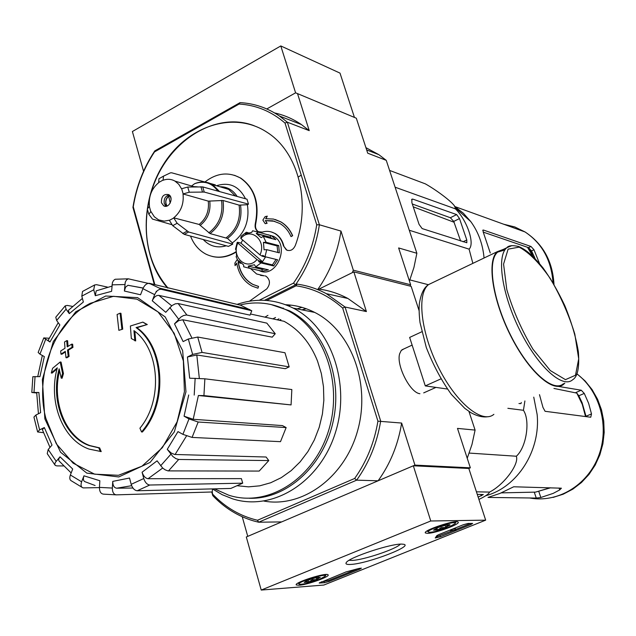 <?xml version="1.0" encoding="UTF-8"?>
<svg xmlns="http://www.w3.org/2000/svg" width="636" height="636" viewBox="0 0 636 636"><rect width="100%" height="100%" fill="white"/><g stroke="black" fill="none" stroke-linecap="round" stroke-linejoin="round"><path stroke-width="0.95" d="M430.755 520.987L485.666 520.153L323.835 585.048L261.221 590.057L430.755 520.987L413.328 465.783L468.827 468.462L485.666 520.153M298.992 585.255L296.336 584.969C293.22 582.83 326.443 572.193 328.049 574.809C330.704 576.439 307.403 584.81 298.992 585.255M427.464 533.35L425.436 532.984C422.113 530.67 456.322 519.246 458.095 522.077C461.028 523.929 435.31 533.381 427.464 533.35M350.523 564.442C346.747 564.641 345.316 564.037 346.246 562.622C348.798 557.311 393.398 542.739 402.652 544.185C416.667 544.885 367.592 563.846 350.523 564.442M463.366 524.716L468.136 523.436L472.635 523.428L470.807 524.565L440.374 536.776L435.239 537.984L436.821 535.679L438.609 534.677L463.366 524.716M346.064 571.907L358.919 568.465L361.391 568.147L359.809 569.125L329.082 581.455L324.408 582.735L319.216 583.037L346.064 571.907M413.328 465.783L246.307 536.983L261.221 590.057M400.298 544.185C396.705 548.9 363.577 560.062 352.169 560.411L349.164 560.284M470.791 523.38L455.781 529.414M453.548 530.313L436.089 536.919M450.837 530.384L455.94 529.907L450.503 530.742L451.234 530.392L450.654 529.828M451.576 529.454L451.759 530.019M450.264 529.987L450.503 530.742M452.888 528.929L455.607 528.858L455.94 529.907M357.996 568.711L328.788 580.445L321.085 581.956M450.065 524.986L445.788 527.467L437.544 530.034L433.506 530.146L437.751 527.657L446.067 525.066L449.453 524.636L450.065 524.986L447.275 525.328L445.788 527.467L441.336 527.649L437.544 530.034L435.024 528.993M448.269 527.411C439.985 530.559 433.673 532.181 429.324 532.284C420.937 531.585 458.27 519.111 455.09 523.674L448.269 527.411M436.9 528.007L437.544 530.034M445.097 525.288L445.788 527.467M304.199 582.417L307.745 580.247L315.806 577.727L320.242 577.409L316.656 579.587L312.371 579.762L308.675 582.083L305.813 581.225L304.199 582.417L308.675 582.083L316.656 579.587L318.58 577.234M319.407 579.388C311.036 582.528 304.588 584.174 300.049 584.301C292.258 583.625 328.128 572.138 325.131 576.264L319.407 579.388M308.102 580.104L308.675 582.083M316.1 577.663L316.656 579.587M354.443 117.429L340.006 73.108L280.794 45.943L132.391 131.525L143.561 171.267M154.302 284.507L132.94 207.368L133.274 206.756C136.517 186.769 143.593 168.484 154.5 151.917L239.12 104.042L240.05 102.635C254.241 103.382 267.366 107.85 279.45 116.022L287.369 122.207L309.231 130.642L297.529 93.611L295.597 92.832L280.794 45.943M295.597 92.832L266.778 108.955L295.597 92.832M224.142 188.025L224.842 187.652M266.691 300.454L296.074 285.81L296.98 284.117L264.52 300.311L295.462 284.88L293.514 283.123L259.257 300.248M353.862 271.874L319.002 289.094C329.05 290.445 338.694 293.57 347.916 298.475L366.408 311.576L353.862 271.874L411.158 286.359L419.021 310.455M264.934 317.141L267.955 315.353M282.718 308.229L283.259 308.007M288.593 305.932L290.811 305.129M100.353 451.544L98.763 447.831L99.637 447.879L101.219 451.584L89.088 449.096C62.447 439.889 47.811 401.276 57.312 367.831L51.262 372.99L52.136 373.086L57.033 368.88M99.637 447.879L90.066 445.629C65.508 437.043 51.627 401.984 59.569 370.788M98.763 447.831L89.191 445.582C64.093 436.829 50.268 400.442 59.156 368.824L61.223 378.134L62.105 378.221L63.449 373.57L61.064 362.099L60.189 361.987L52.605 368.292L51.262 372.99M61.223 378.134L62.574 373.475L63.449 373.57M62.574 373.475L60.189 361.987M134.856 340.809L133.942 330.648C159.771 348.965 163.214 400.434 139.92 428.195L141.542 431.947L142.385 432.003C168.023 402.993 164.772 347.192 136.907 327.707L147.29 324.535L142.846 322.11L130.38 326.014L131.326 338.535L135.699 340.928L134.832 331.348M136.907 327.707L136.064 327.572C163.937 347.073 167.189 402.914 141.542 431.947M136.064 327.572L147.29 324.535M146.455 324.4L142.846 322.11M118.86 330.338L122.732 329.146L120.951 313.325L120.101 313.182L117.096 314.51L118.86 330.338L122.732 329.146M121.881 329.019L120.101 313.182M66.74 340.626L64.53 342.001L64.999 348.242L60.682 351L60.969 354.133L65.293 351.382L65.985 357.694L66.859 357.798L69.086 356.43L68.386 350.126L72.949 347.383L72.647 344.235L71.781 344.124L67.217 346.866L66.74 340.626L67.615 340.745L68.036 346.366M65.985 357.694L68.211 356.327L69.086 356.43M68.211 356.327L67.511 350.007L68.386 350.126M67.511 350.007L72.083 347.264L72.949 347.383M72.083 347.264L71.781 344.124M60.969 354.133L61.843 354.244L65.349 352.002M36.681 393L31.816 392.476L38.883 392.468L36.689 392.555L38.438 413.758M38.883 392.468L40.617 412.669L35.918 415.014L33.939 417.073L37.54 431.621M43.383 432.663L37.651 431.971L39.607 429.872L44.321 427.543L42.366 429.666L50.005 447.402M44.321 427.543L52.009 445.057L48.201 449.509L47.231 453.651L54.815 464.805M63.521 465.942L56.827 465.894L55.197 465.385L54.736 464.153L55.348 462.412L60.023 456.807L58.687 459.065L58.854 460.766L71.168 472.945M60.023 456.807L72.695 469.026L70.365 474.989C69.324 478.105 69.729 480.093 71.582 480.967L81.901 487.24M99.431 487.621L83.244 487.899C81.042 487.271 80.502 485.244 81.615 481.81L83.96 475.815C82.831 479.274 83.38 481.317 85.614 481.937L95.098 485.514M83.96 475.815L99.852 480.744L99.447 487.391C99.462 491.533 100.798 493.782 103.445 494.14L116.332 494.856C113.701 494.49 112.373 492.224 112.349 488.066L112.755 481.388C112.771 485.522 114.09 487.788 116.698 488.202L132.94 488.027M112.755 481.388L129.529 478.026L131.183 484.33C132.487 488.257 134.498 490.404 137.201 490.761L230.812 488.448L242.698 483.177L149.778 485.022L137.201 490.761M149.778 485.022C147.091 484.648 145.088 482.493 143.768 478.542L142.09 472.214C143.394 476.125 145.382 478.288 148.069 478.709L241.41 478.63L242.698 483.177M142.09 472.214L157.084 460.83L162.633 467.993L165.074 469.789L167.991 470.894L259.202 471.069L268.782 460.567L178.692 459.462L168.484 470.926M178.692 459.462L175.91 458.635L172.849 456.489L167.268 449.334L171.068 452.943L174.59 454.47L266.094 457.014L268.782 460.567M167.268 449.334L177.993 431.606L182.906 434.356L192.08 437.417L280.492 441.67L286.144 427.575L198.17 422.018L192.08 437.417M198.17 422.018L188.995 418.925L184.074 416.198L193.201 419.291L282.471 425.603L286.144 427.575M198.392 395.505L203.933 395.6L291.073 404.917L198.392 395.505L193.201 419.291M291.073 404.917L291.837 389.542L204.871 378.81L189.655 378.197L187.429 356.995L192.636 354.427L202.057 352.424L289.181 366.869L285.325 368.697L196.81 354.983L199.33 378.388M289.181 366.869L284.968 352.749L197.716 337.048L188.312 339.012L183.128 341.596L174.51 323.859L180.847 317.062L183.454 315.583L186.435 314.971L275.253 333.749L272.24 337.152L182.786 319.765L191.778 337.708M275.253 333.749L266.842 323.136L178.12 303.539L175.298 303.825L172.054 305.526L165.75 312.308L152.258 300.772L154.643 294.651C156.4 290.89 158.61 289.102 161.274 289.293L251.784 310.758L250.043 315.146L158.857 295.39L171.688 305.805M149.15 283.298L159.246 288.068L149.15 283.298C146.582 283.402 144.499 285.19 142.917 288.68L140.54 294.77L124.402 291.042L125.244 282.185L126.516 279.896L128.329 278.814L115.14 279.26M115.14 279.268L113.518 280.476L112.397 282.678L111.602 291.328L95.313 295.7L93.754 289.793L94.621 284.976L96.529 284.674L107.42 287.09M82.513 291.471L81.806 296.137L83.356 302.028L69.292 313.635L66.064 309.175L65.214 305.844L55.777 317.197L56.652 320.472L59.856 324.94L49.958 341.985L43.773 337.915L38.168 352.463L39.965 354.149L44.329 356.597L39.941 376.615L32.857 376.687L31.816 392.444M43.773 337.915L49.107 338.249M49.958 341.985L48.129 340.324L58.234 322.683M65.214 305.844L67.241 305.415L72.409 306.393M69.292 313.635L68.434 310.281L82.41 298.427M95.313 295.7L96.203 290.843L111.92 286.144M128.329 278.814L151.185 284.03M124.402 291.042L125.538 287.162L127.971 285.286L143.187 288.036M251.784 310.758L240.607 305.216L149.547 283.362M152.258 300.772C153.992 297.036 156.194 295.239 158.857 295.39M174.51 323.859L178.668 320.647L182.786 319.765M187.429 356.995L196.81 354.983M212.432 488.901L212.265 491.978L116.332 494.856M212.265 491.978L210.421 492.033M468.827 468.462L470.346 467.826L414.934 465.107L378.102 480.8C390.273 463.89 398.112 444.643 401.642 423.051L414.934 465.107M296.98 284.117C307.18 285.477 316.959 288.665 326.316 293.665L345.07 307.021L380.67 421.04C377.045 443.141 369.039 462.849 356.645 480.164L378.102 480.8M296.074 285.81C313.254 288.259 328.78 295.668 342.669 308.039L377.927 421.167C374.35 442.545 366.59 461.649 354.657 478.463L356.645 480.164L258.661 522.22L281.676 521.902L247.754 536.371L242.237 516.75M403.733 348.989L401.244 350.484L399.686 353.672C395.966 364.945 410.133 392.953 419.919 393.708M377.927 421.167L401.642 423.051M468.955 411.452L475.092 430.087L457.491 428.402L470.346 467.826M342.669 308.039L345.07 307.021L366.408 311.576M211.756 492.002L212.766 495.627L212.265 491.922M354.657 478.463L257.485 520.256L258.661 522.22L253.899 521.011C238.254 516.424 224.54 507.965 212.766 495.627M285.612 304.724C295.732 305.137 305.439 307.705 314.725 312.427C350.778 330.481 370.748 382.824 357.869 429.793C345.348 476.881 302.879 508.132 263.972 501.089M257.485 520.256C240.503 516.225 225.669 507.639 212.981 494.498M475.092 430.087L471.984 444.461L467.229 458.27M237.093 304.374C256.252 297.839 274.951 299.079 293.18 308.094C331.213 327.158 351.159 384.247 335.172 433.362C319.622 482.652 272.319 511.654 232.585 498.831L222.187 494.689L212.432 488.917M239.78 305.018C256.205 301.003 272.089 302.808 287.432 310.432C324.344 328.804 343.71 384.192 328.208 431.836C313.135 479.663 267.247 507.774 228.761 495.206L214.451 488.853M250.497 314.001L284.093 321.315C299.095 329.607 310.225 342.828 317.491 360.97L321.347 373.523L323.486 386.768L323.843 400.378L322.412 414.004L319.224 427.289L314.359 439.905L307.951 451.52L300.152 461.847L291.193 470.624L281.287 477.652L270.697 482.756L259.687 485.84L248.541 486.85L237.53 485.777M270.769 304.445L289.571 310.853C323.358 327.818 343.074 375.812 333.264 420.913C323.716 466.085 286.502 499.546 249.28 498.274M272.844 318.867L275.539 317.507M297.076 308.881L301.965 307.363M277.089 319.789L278.942 318.835M301.941 309.859L306.067 308.683M279.983 320.425L280.874 319.693M302.052 309.883L306.242 308.746M478.161 497.129L483.328 494.554L477.262 494.363M478.916 499.427C485.363 496.334 488.909 493.886 489.545 492.081L476.436 491.819M489.545 492.081C503.776 485.014 519.397 464.169 516.337 456.235C526.362 447.426 530.464 420.706 523.436 410.292L507.878 408.304M516.337 456.235L469.233 453.078M518.968 403.518L520.94 403.622L521.313 402.509M523.436 410.292L524.899 400.958M550.196 487.78L535.52 492.121L550.577 487.788M535.52 492.121L501.2 492.884M539.487 394.67L542.953 407.374L545.076 411.293L590.749 417.24L591.496 413.933L585.987 416.238L582.107 402.723L578.8 395.767L576.812 393.104L582.258 404.321L585.541 416.564M553.932 388.437L576.812 393.104M513.705 486.779L499.904 493.441L488.003 497.424L536.251 498.06L540.831 497.495L553.201 493.377L559.704 489.927L561.405 488.194L513.705 486.779M591.496 413.933L588.634 403.343L584.277 393.43L581.248 390.218L575.842 392.531M558.567 386.442L581.248 390.218M533.747 397.142L537.118 414.362C540.823 450.59 517.338 487.367 485.817 495.698M421.755 331.793L409.648 337.43L425.285 385.901L447.386 389.025M440.851 378.913L425.285 385.901M504.897 249.932L497.694 252.11C487.017 260.609 492.566 299.381 510.613 335.204C528.524 371.146 553.28 393.032 563.456 383.707M503.41 249.368L497.424 251.61C486.659 260.164 492.256 299.246 510.446 335.347C528.5 371.575 553.447 393.62 563.695 384.224L564.816 383.118M237.864 243.087L256.976 259.591C247.038 271.437 230.955 257.341 237.864 243.087L237.721 242.308L240.965 243.127L242.714 240.042M256.976 259.591L259.297 260.927L258.669 261.603L260.999 262.938L255.696 266.874L254.464 264.727L248.191 266.134L249.423 268.273L243.715 266.81L243.652 264.974L238.81 260.76L238.882 262.604L236.091 256.666L236.592 256.046L235.98 248.708L235.479 249.344L237.196 242.395L237.347 243.183L237.721 242.308M389.574 170.416L425.357 183.86C438.085 191.023 455.837 204.617 455.066 207.622L455.4 208.87C466.999 220.12 475.092 243.644 469.082 249.145L472.866 263.368M454.454 206.334L463.326 213.187L470.735 221.527C478.344 231.957 482.788 244.121 484.068 258.001M411.882 202.701L419.076 224.397L422.153 228.586L466.832 242.753L466.784 239.971L459.51 218.561L456.664 214.594L412.788 199.108L411.897 199.187L411.882 202.701M460.631 241.012L453.738 221.415L450.352 217.727L412.319 204.005M240.05 102.635L154.794 150.891L154.5 151.917M171.108 199.108L170.305 196.278M161.441 202.765C161.218 196.468 163.627 193.749 168.667 194.616C174.272 197.478 169.049 209.141 163.675 205.786L161.441 202.765M240.559 205.229C242.467 219.221 238.118 230.288 227.505 238.436L232.379 242.888L232.744 244.137L188.638 231.997L177.15 223.268L173.715 217.83C180.95 211.812 184.05 203.854 183.017 193.948L208.274 201.127L223.029 200.483L239.104 205.126L247.396 204.72L248.485 204.14L246.999 199.187L202.741 186.92L187.755 187.04L181.53 188.765L178.78 184.305L175.019 181.133C171.275 179.018 167.284 178.732 163.039 180.266L163.539 176.132L170.416 172.849L171.688 172.793L205.444 182.142M163.706 176.037L158.968 178.716L158.642 182.707C151.535 188.709 148.474 196.596 149.468 206.358L147.306 208.942M171.609 224.595L152.457 219.078L148.856 214.292L150.915 211.51L154.341 216.797L158.603 219.881L164.231 221.137L169.271 220.231L172.706 225.661L184.217 234.358L228.435 246.386L232.744 244.137M183.017 193.948L189.25 192.223L204.243 192.064L248.485 204.14M191.587 185.998L194.56 183.732C204.029 180.338 211.796 182.794 217.862 191.11M200.07 182.294L206.541 182.301L212.551 184.543C206.78 181.459 200.801 181.173 194.608 183.701L194.56 183.732M215.469 185.418L215.302 184.869L210.747 183.605M227.505 238.436L210.055 233.579L199.148 224.452L173.715 217.83M245.504 198.774C238.969 186.094 229.31 181.753 216.526 185.736M232.379 242.888C244.733 233.603 249.741 220.875 247.396 204.72M203.234 239.534C209.618 246.275 217.297 248.366 226.273 245.798M268.058 234.756L273.639 236.401C290.859 245.059 276.143 279.53 259.13 270.515M204.911 181.991C216.709 172.936 228.507 171.593 240.313 177.953C254.289 187.866 259.289 203.067 255.314 223.562C254.607 227.235 255.553 229.946 258.144 231.695L262.231 232.1C266.619 230.796 270.761 231.226 274.657 233.372C279.045 235.972 281.955 240.106 283.394 245.758L286.367 249.94C290.199 251.435 293.172 249.972 295.287 245.536C311.441 202.717 298.3 151.988 267.184 132.375C233.929 110.251 187.397 125.785 163.396 164.501C139.077 202.971 140.604 257.914 167.538 287.949M249.511 301.178L266.77 288.887C270.515 284.03 270.308 279.832 266.142 276.294L265.101 275.881M190.522 236.075C193.749 244.351 198.869 250.361 205.873 254.106C215.628 258.812 225.629 258.065 235.892 251.848M250.528 268.527L256.602 273.973L263.741 275.706M133.274 206.756L154.85 284.634M239.12 104.042C256.173 105.075 271.469 111.419 285.007 123.058L316.72 224.81C313.317 246.331 305.582 265.769 293.514 283.123M274.649 221.28L265.435 220.644L267.128 223.268L265.347 223.673L266.921 223.212L265.435 220.644M265.228 220.581L272.804 220.827L279.88 223.514C284.785 226.432 288.505 230.789 291.026 236.6L292.457 235.654C289.801 229.532 285.89 224.945 280.73 221.869L273.44 219.054L265.625 218.705L267.295 216.145L265.888 218.681M292.457 235.654L292.663 235.71C290 229.596 286.097 225.001 280.937 221.932L275.213 219.5M292.663 235.71L291.026 236.6M283.394 245.758L286.772 250.043L287.822 250.489M254.297 125.785C214.078 110.123 164.883 143.482 151.114 192.803M149.468 198.877L147.687 207.702M147.409 209.49C143.442 240.766 150.303 266.953 168.007 288.06M260.506 275.372L264.163 275.801M255.314 223.562L255.736 223.681C259.703 203.194 254.702 187.994 240.734 178.088L234.509 175.298M212.464 256.499C220.374 258.311 228.189 256.88 235.916 252.206M255.736 223.681C255.02 227.354 255.966 230.065 258.566 231.806L259.528 232.227M283.799 245.87C282.368 240.217 279.458 236.083 275.07 233.484L271.286 231.941M258.566 286.423L257.954 288.203L258.566 286.423L253.009 284.443C245.003 280.047 240.122 272.661 238.365 262.286M236.759 263.431L235.066 265.657L236.711 263.137C238.651 273.901 243.795 281.565 252.15 286.128L257.954 288.203M317.841 289.666L352.352 272.621L353.33 270.181L410.641 284.761L398.629 247.945L416.866 253.279L386.259 160.344L367.727 153.196L356.319 118.209L297.529 93.611M410.101 286.089L410.641 284.761M279.562 320.329L280.548 319.542M285.007 123.058L287.369 122.207L319.391 224.77L340.976 231.083L353.33 270.181M156.17 291.264L156.313 291.781M409.433 281.064L413.957 267.39L416.866 253.279M386.259 160.344L378.817 154.643L365.923 147.663M309.231 130.642L301.416 124.561C293.093 118.908 284.157 115.037 274.601 112.946M132.94 207.368C136.215 186.753 143.505 167.928 154.794 150.891M317.674 289.603C329.877 272.208 337.644 252.707 340.976 231.083M316.72 224.81L319.391 224.77C315.949 246.991 307.975 267.025 295.462 284.88M238.786 262.477L238.142 262.191C239.891 272.59 244.78 279.991 252.802 284.395L258.351 286.383M239.279 262.692L240.774 263.36M237.093 259.711L234.875 263.113L235.066 265.657M267.295 216.145L265.109 216.645L262.867 220.096L265.14 223.618M262.31 256.244L262.684 255.354L265.013 256.698L266.754 249.67L264.067 249.773L263.431 242.372L266.11 242.276L263.256 236.322L261.165 237.641L256.268 233.468L258.359 232.156L252.627 230.781L251.713 232.371L245.472 233.841L246.386 232.251L241.147 236.195L240.837 238.428C250.584 226.543 266.969 240.432 259.989 254.901L262.31 256.244L265.498 257.024L262.501 261.698L240.965 243.127M240.837 238.428L259.989 254.901M235.479 249.344L235.916 249.447M237.196 242.395L237.633 242.507M246.386 232.251L248.302 232.76M258.359 232.156L273.639 236.401M263.256 236.322L275.865 239.669L271.564 235.845M266.11 242.276L278.711 245.552L279.347 252.858L266.754 249.67M265.013 256.698L277.63 259.798L273.655 265.959L272.415 264.894L276.088 259.424M260.999 262.938L273.655 265.959M255.696 266.874L268.4 269.839L262.183 271.214L262.016 269.346L265.14 269.076M249.423 268.273L262.183 271.214M238.882 262.604L240.821 263.058M277.813 252.468L277.105 245.917L278.711 245.552M263.431 242.372L277.105 245.917M258.669 261.603L272.415 264.894M259.297 260.927L262.501 261.698M248.191 266.134L262.016 269.346M272.606 238.802L269.998 237.125L271.008 235.543M256.268 233.468L269.998 237.125M166.052 206.247L164.279 203.536C163.667 198.973 165.281 196.103 169.12 194.918M166.68 206.128L165.956 204.466C165.233 201.087 166.123 198.257 168.62 195.983L170.361 196.468M168.62 195.983L170.209 203.099M167.077 206C165.098 202.701 165.519 199.553 168.349 196.548M298.618 176.8L301.241 175.154M413.249 206.835L454.183 222.282M539.495 263.471L533.986 249.757L530.981 246.474L483.495 230.065L482.891 230.105L483.583 233.11L490.277 252.993M483.106 232.076L528.516 247.643L531.545 250.91L535.051 258.478M455.4 208.87L395.107 187.207M469.082 249.145L409.274 230.24M428.386 284.721L409.886 279.912M470.473 523.515L470.807 524.565M440.048 535.743L440.374 536.776M319.614 582.616L319.757 583.101M324.114 581.725L324.408 582.735M328.788 580.445L329.082 581.455M359.563 568.306L359.809 569.125M90.296 303.316L113.518 296.289L136.971 299.174L158.014 311.91L174.153 333.272L183.367 360.946L184.416 391.689L177.118 421.819L162.355 447.672L141.963 466.188L118.455 475.299L94.605 474.17L73.124 463.183L56.31 443.801L45.84 418.305C34.304 374.858 54.855 321.18 90.296 303.316M44.87 418.901L42.35 379.581L53.305 341.548L75.756 311.791L105.711 296.01L137.622 297.64L165.209 316.959L182.643 350.595L185.966 391.832L174.288 431.947L150.136 462.396L118.773 476.952L86.814 473.112L60.579 452.252L44.87 418.901M33.994 392.388L35.052 376.568M39.607 429.872L35.918 415.014M56.191 461.259L48.201 449.509M81.615 481.81L70.365 474.989M112.349 488.066L99.447 487.391M143.768 478.542L131.183 484.33M170.838 454.271L160.63 465.783M188.995 418.925L182.906 434.356M188.709 394.98L184.074 416.198M195.149 378.261L194.203 395.075M188.312 339.012L192.636 354.427M169.82 307.562L178.605 319.105M142.917 288.68L154.643 294.651M112 284.849L124.799 284.538M81.806 296.137L93.754 289.793M56.652 320.472L66.064 309.175M39.965 354.149L45.577 339.56M131.644 485.697L116.698 488.202M162.689 468.04L148.069 478.709M186.483 436.002L175.083 454.517M204.871 378.81L203.933 395.6M197.716 337.048L202.057 352.424M178.12 303.539L186.912 315.035M249.71 309.525L159.246 288.068L161.274 289.293M576.852 373.865C600.169 391.307 609.805 426.995 598.516 456.203C587.394 485.483 557.406 503.259 529.661 497.972M534.28 492.208L536.251 498.06M538.827 491.556L540.831 497.495M559.052 488.027L559.704 489.927M584.277 393.43L578.8 395.767M480.919 494.426L481.38 495.818M415.117 354.371L420.285 370.39M519.135 247.142L508.116 249.145L503.569 264.083L506.773 289.436C512.839 310.122 521.576 330.052 532.976 349.236L550.275 370.542L565.452 379.652L575.493 375.24L578.704 358.847L574.801 334.083C568.886 314.868 560.737 296.384 550.355 278.632C539.368 262.843 528.969 252.349 519.135 247.142M511.932 245.599L506.797 247.746C496.295 256.173 502.035 294.969 520.121 330.903C538.072 366.948 562.693 388.978 572.694 379.716C577.639 376.822 579.531 367.544 578.378 351.875C576.009 337.39 571.446 321.895 564.688 305.375C557.78 290.89 550.577 278.417 543.057 267.963C531.72 254.098 525.551 249.487 518.65 246.482C512.378 245.114 508.426 245.536 506.797 247.746L497.694 252.11M433.394 282.273L428.608 284.562C416.58 293.673 420.762 332.541 438.673 367.831C456.425 403.24 482.327 424.188 493.886 414.338M412.788 199.108L411.564 199.728M456.664 214.594L450.352 217.727M459.51 218.561L453.738 221.415M466.784 239.971L463.056 241.791M158.603 182.548L162.991 180.115M150.78 211.581L149.341 206.43M173.763 217.989L169.319 220.39M181.657 188.693L183.152 193.877M208.274 201.127C209.316 210.818 206.271 218.593 199.148 224.452M194.203 186.769L195.379 186.865M209.785 201.23C210.882 211.2 207.749 219.189 200.404 225.208M193.734 186.626L197.343 186.825M221.535 200.38C223.331 214.03 219.094 224.85 208.815 232.84M223.029 200.483C224.882 214.411 220.557 225.438 210.055 233.579M220.454 186.92L228.706 189.401L212.551 184.543L219.603 191.595M239.104 205.126C240.957 218.848 236.687 229.715 226.297 237.713M220.485 186.928L228.706 189.401L235.471 195.991M219.881 186.746C227.124 186.65 232.887 189.886 237.164 196.46M188.638 231.997L184.217 234.358M187.095 231.162L182.675 233.523M177.15 223.268L172.706 225.661M202.741 186.92L204.243 192.064M200.936 186.738L202.439 191.889M187.755 187.04L189.25 192.223M527.459 247.285L532.833 256.236M503.752 224.246L514.77 226.941L525.034 231.949C542.071 243.294 551.396 260.243 553.026 282.805M483.495 230.065L482.74 230.439M530.981 246.474L528.516 247.643M533.986 249.757L531.545 250.91M455.201 523.452L456.099 521.727M428.33 531.76L427.106 531.124M325.235 576.081L326.101 574.499M299.159 583.824L297.926 583.148M89.191 445.582L90.066 445.629M143.148 288.124L127.971 285.278M42.334 355.476L37.747 376.591M326.316 293.665L347.916 298.475M293.18 308.094L314.725 312.427M287.432 310.432L289.571 310.853M82.505 291.463L94.621 284.968M576.9 373.745L585.096 380.948L592.052 389.534L597.578 399.265L601.505 409.862L603.731 421.032L604.2 432.448L602.896 443.809L599.867 454.796L595.193 465.091L589 474.416L581.463 482.517L572.805 489.163L563.242 494.188L553.058 497.432M423.703 392.881L435.946 387.404M401.944 349.816L412.128 345.102M487.43 416.787C482.501 417.407 477.008 416.047 470.966 412.716L464.805 408.368L451.441 394.471C441.615 380.853 433.235 365.207 426.303 347.51L420.006 322.516C419.148 315.146 418.909 309.001 419.299 304.064C420.841 293.935 423.95 287.44 428.608 284.562L497.424 251.61M470.735 221.527L455.066 207.622M175.019 181.133L194.608 186.881M195.522 186.865L194.242 186.777M378.817 154.643L366.662 149.921M279.45 116.022L301.416 124.561M286.367 249.94L286.772 250.043M240.313 177.953L240.734 178.088M258.144 231.695L258.566 231.806M274.657 233.372L275.07 233.484M257.039 233.865L270.753 237.514M158.968 178.716L163.539 176.124M148.705 213.911L147.306 208.95M163.675 205.786L165.519 206.279M299.135 123.678L298.88 122.899M528.588 247.674L534.272 256.546M454.708 206.501L525.034 231.949C543.025 243.85 552.684 261.348 553.996 284.443"/></g></svg>
